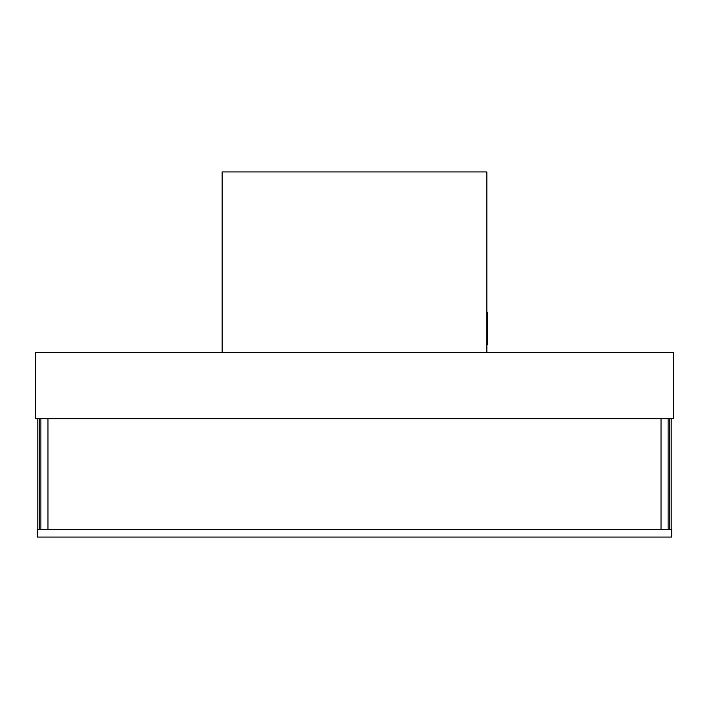 <?xml version="1.0" encoding="UTF-8"?>
<svg xmlns="http://www.w3.org/2000/svg" width="709" height="709" viewBox="0 0 709 709"><rect width="100%" height="100%" fill="white"/><g stroke="black" fill="none" stroke-linecap="round" stroke-linejoin="round"><path stroke-width="1.06" d="M673.55 418.664L35.45 418.664L35.45 352.488L673.55 352.488L673.55 418.664M486.844 352.488L486.844 171.933L222.156 171.933L222.156 352.488M486.844 344.813L487.322 344.813L487.322 312.669L486.844 312.669M486.844 304.046L486.844 187.77M669.296 418.664L669.296 529.508M671.184 418.664L671.193 529.508M39.704 418.664L39.704 529.508M37.816 418.664L37.807 529.508M668.117 418.664L668.117 529.508L668.117 418.664M40.883 418.664L40.883 529.508L40.883 418.664M47.973 418.664L47.973 529.508M661.027 529.508L661.027 418.664M37.338 529.508L671.662 529.508L671.662 537.067L37.338 537.067L37.338 529.508"/></g></svg>
